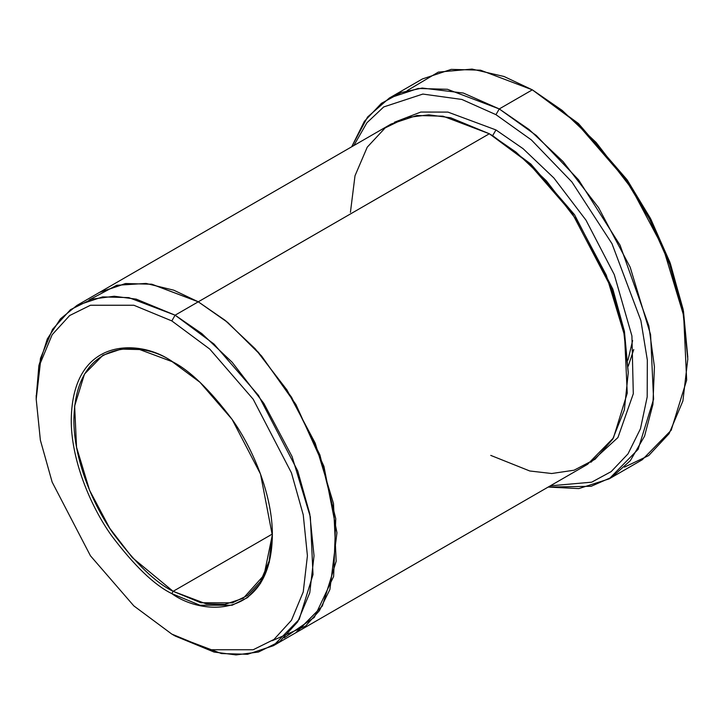 <?xml version="1.0" encoding="UTF-8"?>
<svg xmlns="http://www.w3.org/2000/svg" width="724" height="724" viewBox="0 0 724 724"><rect width="100%" height="100%" fill="white"/><g stroke="black" fill="none" stroke-linecap="round" stroke-linejoin="round"><path stroke-width="1.09" d="M172.475 361.774L139.642 349.538L121.152 349.122L102.971 355.203L84.491 374.055L74.635 406.01L76.545 447.224L89.586 490.311L109.767 528.33L132.392 557.697L173.136 591.318L171.805 593.608L199.96 605.219L232.142 605.219L247.572 597.581L260.531 583.363L269.265 562.349L272.36 535.552L260.531 474.084L232.142 419.449L199.969 382.29L171.814 361.394C189.29 369.928 209.399 389.286 232.142 419.44C253.735 449.731 272.758 496.365 272.36 535.552C270.993 620.694 201.218 615.255 171.805 593.608C154.33 585.064 134.221 565.716 111.478 535.552C89.885 505.271 70.862 458.627 71.26 419.449C72.626 334.298 142.393 339.746 171.805 361.394C142.393 339.746 72.626 334.298 71.26 419.449C70.862 458.627 89.885 505.271 111.478 535.552C134.221 565.716 154.33 585.064 171.805 593.608L173.136 591.318C155.886 582.883 136.04 563.788 113.596 534.022C92.283 504.139 73.513 458.111 73.902 419.449C75.26 335.42 144.103 340.796 173.136 362.154M687.8 359.104L683.121 309.329L669.899 262.269L650.288 218.105L626.939 179.597L578.25 123.37L532.339 89.839L575.87 122.148L625.617 179.597L649.464 218.938L669.51 264.07L683.013 312.153L687.8 359.104L682.904 400.951L669.112 433.64L648.695 455.568L624.477 467.125M495.958 114.663L531.362 139.922L571.915 181.977L611.997 243.717L640.885 320.551L647.337 360.09L647.184 396.978L640.45 428.798L627.98 453.912L611.174 471.614L591.671 482.184L550.303 485.831L591.671 482.184L611.174 471.614L627.98 453.912L640.45 428.798L647.184 396.978L647.337 360.09L640.885 320.551L611.997 243.717L571.915 181.977L531.362 139.922L495.958 114.663L461.867 99.45L422.843 94.066L383.72 106.935L366.905 122.781L353.846 145.542L366.905 122.781L383.72 106.935L422.843 94.066L461.867 99.45L495.958 114.663L499.261 108.935L495.958 114.663M548.159 487.071L591.173 486.284L611.979 477.143L630.36 460.618L644.541 436.21L652.921 404.408L654.424 366.797L648.84 325.863L620.07 245.201L578.585 179.86L536.231 135.424L499.261 108.935L529.126 129.524L563.091 161.606L598.531 207.607L630.161 267.165L650.586 334.678L653.582 399.241L638.134 449.314L609.192 478.845L578.847 488.591L548.159 487.071M171.805 320.913L209.779 349.095L253.174 399.205L291.464 472.89L303.247 514.836L307.419 555.788L303.247 591.924L291.464 620.269L273.98 639.446L253.174 649.745L209.779 649.745L171.805 634.088L175.118 635.998L214.014 652.034L235.988 654.921L258.468 652.034L279.781 641.491L297.691 621.844L309.763 592.811L314.035 555.788L309.763 513.841L297.691 470.871L258.468 395.385L214.014 344.054L175.118 315.184L171.805 320.913L133.84 305.247L90.446 305.247L69.64 315.546L52.155 334.723L40.372 363.068L36.2 399.205L40.372 440.156L52.155 482.103L90.446 555.797L133.84 605.898L171.805 634.088L209.779 649.745L253.174 649.745L273.98 639.446L291.464 620.269L303.247 591.924L307.419 555.788L303.247 514.836L291.464 472.89L253.174 399.205L209.779 349.095L171.805 320.913L175.118 315.184L201.806 333.574L232.151 362.244L263.826 403.358L292.08 456.582L310.343 516.9L313.012 574.594L299.211 619.337L273.346 645.727L247.59 654.279L221.426 653.555L175.118 635.998L171.805 634.088L133.84 605.898L90.446 555.788L52.155 482.103L40.372 440.156L36.2 399.205L40.372 363.068L52.155 334.723L69.64 315.546L90.446 305.247L133.84 305.247L171.805 320.913M495.958 129.94L492.646 135.669L530.873 164.086L574.539 214.729L612.848 289.157L624.432 331.393L628.251 372.453L624.432 331.393L612.848 289.157L574.539 214.729L530.873 164.086L492.646 135.669L495.958 129.94L523.054 148.664L553.878 177.986L585.969 220.132L614.278 274.613L631.925 335.936L633.301 393.756L617.934 437.549L590.829 462.31L617.934 437.549L633.301 393.756L631.925 335.936L614.278 274.613L585.969 220.132L553.878 177.986L523.054 148.664L495.958 129.94L447.939 112.102L420.834 112.048L394.471 122.22M491.008 134.736L492.646 135.669L491.008 134.736M350.425 212.331L355.004 175.76L367.24 147.171L385.186 127.886L406.445 117.587L428.807 114.845L450.663 117.768L489.343 133.759L175.118 315.184L198.267 301.808L224.956 320.207L255.301 348.877L286.976 389.983L315.239 443.206L333.493 503.533L336.171 561.227L322.361 605.979L295.817 632.749M173.136 591.318L272.351 534.031L173.136 591.318L206.204 603.861L224.902 604.377L243.3 598.268L264.07 575.082L272.36 534.783L269.165 561.019L260.468 581.553L247.653 595.418L232.458 602.83L200.82 602.748L173.136 591.318M609.192 478.845L642.269 459.749L671.202 430.219L686.66 380.145L683.664 315.583L663.238 248.07L631.609 188.512L596.16 142.51L562.204 110.428L532.339 89.839L499.261 108.935L532.339 89.839L480.519 70.183L451.242 69.377L422.418 78.952L389.34 98.048L418.164 88.473L447.45 89.287L499.261 108.935L463.351 93.052L422.21 88.047L401.214 92.536L381.43 103.324L364.38 121.324L351.692 146.782L367.584 116.998L389.34 98.048M273.346 645.727L296.496 632.36L322.361 605.97L336.171 561.227L333.493 503.533L315.239 443.215L286.976 389.992L255.301 348.877L224.956 320.207L198.267 301.808L489.343 133.759L443.034 116.202L416.87 115.478L391.114 124.03L100.039 292.08L125.804 283.527L151.968 284.251L198.267 301.808L151.615 284.188L125.252 283.6L99.36 292.478L125.804 283.527L151.968 284.251L198.267 301.808L226.404 321.384L258.486 352.425L291.6 397.295L319.927 455.016L335.764 518.71L333.628 576.449L314.307 617.409L284.242 637.862M296.505 632.36L587.571 464.319L613.436 437.93L627.246 393.177L624.568 335.483L606.314 275.165L578.051 221.942L546.376 180.828L516.031 152.158L489.343 133.759L528.022 162.438L572.241 213.318L611.445 288.17L623.681 330.895L628.251 372.742L624.369 409.865L612.694 439.178L595.119 459.233L574.041 470.22L551.697 473.514L529.76 470.98L490.754 455.396M407.132 90.663L438.31 72.11L472.048 69.079L504.076 76.509L532.339 89.839L578.503 123.605L627.464 180.357L650.876 219.227L670.442 263.771L683.465 311.121L687.791 357.176M272.233 640.713L305.573 626.061L319.429 610.658L329.891 589.535L336.95 532.746L323.936 466.401L295.89 404.454L261.5 355.891L227.788 322.506L198.267 301.808L173.751 290.179L146.013 283.428L116.691 285.283L89.152 299.953M36.209 397.313L38.897 365.475L47.313 338.941L60.436 318.85L76.889 305.447L102.645 296.894L128.809 297.618L175.118 315.184L136.221 299.139L114.247 296.252L91.767 299.139L70.454 309.691L52.544 329.339L40.472 358.371L36.209 397.313M175.118 635.998L171.805 634.088M627.97 360.154L632.631 340.542M633.753 349.538L628.215 366.235M76.889 305.447L100.039 292.08M36.2 399.205L36.2 395.385"/></g></svg>
